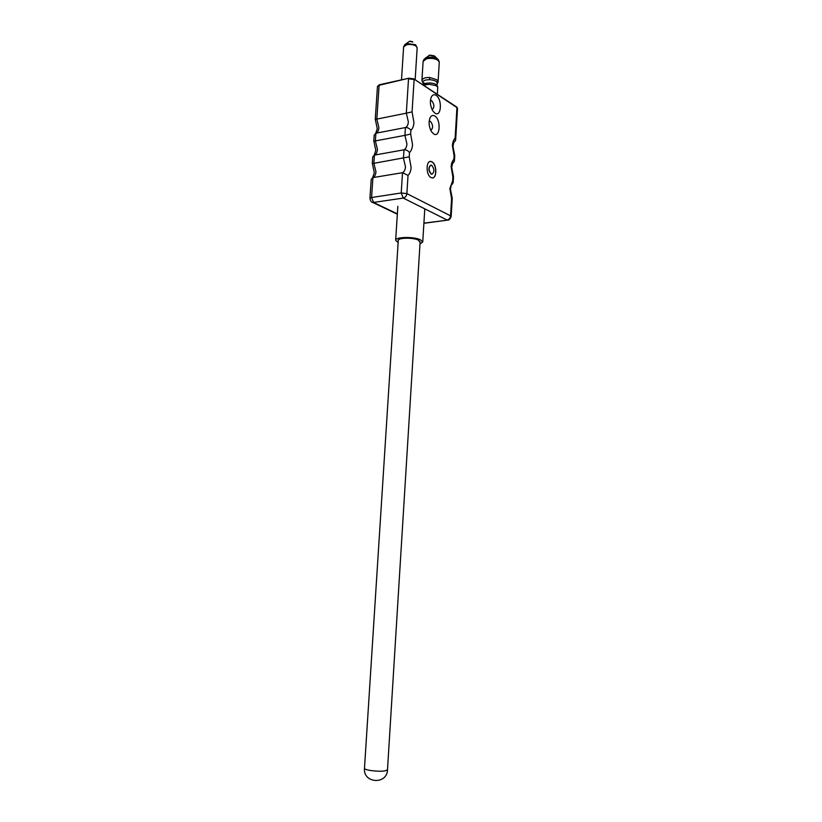 <?xml version="1.0" encoding="UTF-8"?>
<svg xmlns="http://www.w3.org/2000/svg" width="822" height="822" viewBox="0 0 822 822"><rect width="100%" height="100%" fill="white"/><g stroke="black" fill="none" stroke-linecap="round" stroke-linejoin="round"><path stroke-width="1.23" d="M398.146 242.593L395.659 240.291C395.197 236.859 413.887 236.459 420.463 239.788L422.744 241.997L419.991 243.97M420.093 242.295L418.377 240.045C413.004 237.332 397.786 237.661 398.146 240.466L398.249 240.928M453.076 162.838L454.422 161.061L454.751 155.512L454.104 155.759L452.398 145.679C452.655 142.196 453.559 139.74 455.131 138.291L455.655 140.059L454.258 141.898M454.422 161.061L453.898 159.324C452.316 160.824 451.401 163.321 451.155 166.815L452.871 176.864L453.508 176.586L451.74 167.544C452.809 160.763 453.425 163.218 453.765 162.437M451.874 184.364L453.158 182.659L452.624 180.953L449.87 188.536L451.586 198.575L452.244 198.246L450.466 189.235C451.525 182.741 451.823 184.909 452.562 183.943M408.041 175.405L406.88 193.622C406.52 196.047 405.318 197.537 403.273 198.081L401.218 192.965L371.575 197.516L372.921 177.603C374.657 176.812 375.664 174.87 375.942 171.777L373.876 163.331L409.212 156.838L411.113 167.462C410.836 171.14 409.808 173.791 408.041 175.405L402.513 172.692L401.218 192.965L406.88 193.622L450.569 215.847L451.586 198.575M397.355 213.864L373.671 202.531L371.575 197.516L369.941 198.359L371.215 179.34L372.921 177.603L402.513 172.692C404.219 171.901 405.215 169.938 405.482 166.784L403.438 158.184L403.982 149.81C406.109 149.696 407.948 150.601 409.49 152.532C411.247 150.96 412.274 148.35 412.552 144.693L410.661 134.048L404.907 135.363L406.931 144.004C406.664 147.138 405.678 149.07 403.982 149.81L374.421 155.111C376.157 154.372 377.164 152.46 377.442 149.378L375.377 140.911L373.794 141.055L374.195 135.075L375.89 133.226C377.617 132.537 378.623 130.657 378.891 127.605L376.836 119.098L375.253 119.303L377.462 86.423L379.353 84.748M405.4 127.554C407.527 127.42 409.366 128.324 410.897 130.277C412.654 128.766 413.672 126.198 413.949 122.56L412.069 111.884L406.325 113.179L408.349 121.851C408.082 124.954 407.096 126.865 405.4 127.554L375.89 133.226L375.377 140.911L404.907 135.363L405.4 127.554M373.876 163.331L372.294 163.424L372.726 156.899L374.421 155.111L373.876 163.331M422.693 84.728L425.837 83.279L429.392 82.94C433.369 83.125 435.958 83.947 437.16 85.406M437.325 94.314L437.756 87.266L436.431 85.724L429.31 84.286L423.392 85.18M421.912 80.546L423.186 83.495C422.159 81.881 423.104 80.71 426.043 79.96L429.598 79.672C435.126 80.166 437.653 81.686 437.191 84.245L436.924 84.574M421.922 80.443L421.922 80.422C422.498 78.388 425.097 77.412 429.721 77.494L436.801 79.724L438.075 82.015L436.893 85.036M432.629 177.881C437.15 177.418 436.482 164.092 431.827 161.852L430.132 161.482M431.005 177.531C425.858 175.168 425.817 160.208 430.964 161.461L431.971 161.831C437.109 164.328 437.078 179.134 431.94 177.871L431.005 177.531M433.677 133.935L431.427 131.571C428.807 126.567 428.416 121.862 430.235 117.454C431.437 115.46 432.947 114.977 434.766 116.015C441.26 119.642 440.14 138.25 433.677 133.935M430.728 130.308C433.317 128.201 433.235 125.232 430.471 121.409L429.156 121.255M434.941 113.159L432.814 110.929C430.142 105.925 429.69 101.198 431.468 96.729C432.67 94.694 434.191 94.222 436.03 95.321C442.503 99.113 441.393 117.638 434.941 113.159M432.084 109.624C434.581 107.487 434.468 104.528 431.745 100.746L430.43 100.551M431.756 165.345C434.591 169.322 434.581 172.271 431.745 174.192L431.221 174.007C428.385 170.051 428.375 167.092 431.211 165.15L431.756 165.345M430.718 165.171C428.221 167.534 428.344 170.483 431.077 174.028L432.095 174.202M426.824 84.399L423.258 82.662M454.751 155.512L452.994 146.45C454.042 139.719 454.658 142.257 454.936 141.518M413.435 78.84L408.924 78.203L379.106 85.293L376.836 119.098L406.325 113.179L408.524 78.799L414.124 79.539L412.069 111.884M437.756 87.142L437.181 85.447M420.124 241.843L418.275 240.055C412.952 237.383 397.92 237.702 398.28 240.466L364.485 768.272C363.786 770.193 379.507 772.105 385.374 770.779L387.501 769.721L420.124 241.843M415.583 44.727L407.024 43.545L404.681 44.758L403.623 46.946L406.571 44.768C410.219 44.111 413.363 44.542 416.014 46.073L417.165 47.861L415.583 44.727M429.598 79.672L429.721 77.494M438.486 59.872C436.153 57.55 432.382 56.769 427.173 57.519L424.193 59.03L423.114 61.301L426.741 58.722C431.139 57.961 434.889 58.475 437.982 60.253L439.277 62.256L438.486 59.872M437.51 58.907L435.002 56.451L429.526 55.31L425.293 58.187M412.839 42.035L409.49 41.326L405.636 44.039M455.131 138.291L456.94 107.579L413.733 78.85L408.924 78.203M410.661 134.048L410.897 130.277M409.212 156.838L409.49 152.532M452.871 176.864L452.624 180.953M454.104 155.759L453.898 159.324M455.655 140.059L457.515 108.412L456.559 106.922L413.969 79.004M397.334 214.203L372.921 202.541L403.273 198.081L447.096 220.029C449.079 219.546 450.24 218.149 450.569 215.847L451.165 216.494L452.244 198.246M423.905 223.142L448.124 220.07M369.941 198.359C370.445 200.989 371.441 202.376 372.921 202.541L371.719 201.996M377.462 86.423L379.517 84.717L408.77 78.244M424.779 208.86L422.744 241.997M397.848 206.312L395.659 240.291M372.643 177.655L374.308 172.682L372.335 163.455M374.226 155.153L375.798 150.344L373.825 141.076M375.757 133.256L377.257 128.622L375.284 119.313M423.196 83.464L423.125 84.532M434.335 55.865L429.988 55.136M429.618 118.923L430.235 117.454M430.882 98.147L431.468 96.729M429.814 121.163L429.156 121.296M431.026 100.469L430.43 100.603M415.151 79.775L417.165 47.861M438.075 82.015L439.277 62.256M456.796 107.076L457.515 108.412M453.158 182.659L453.518 176.586M423.895 223.307L447.445 220.152C448.915 220.368 450.158 219.145 451.165 216.494M401.496 79.847L403.623 46.946M409.973 41.151L412.439 41.675M421.922 80.422L423.114 61.301M428.807 55.536L429.639 55.218M364.485 768.272C362.862 783.541 387.275 784.948 387.501 769.721"/></g></svg>
